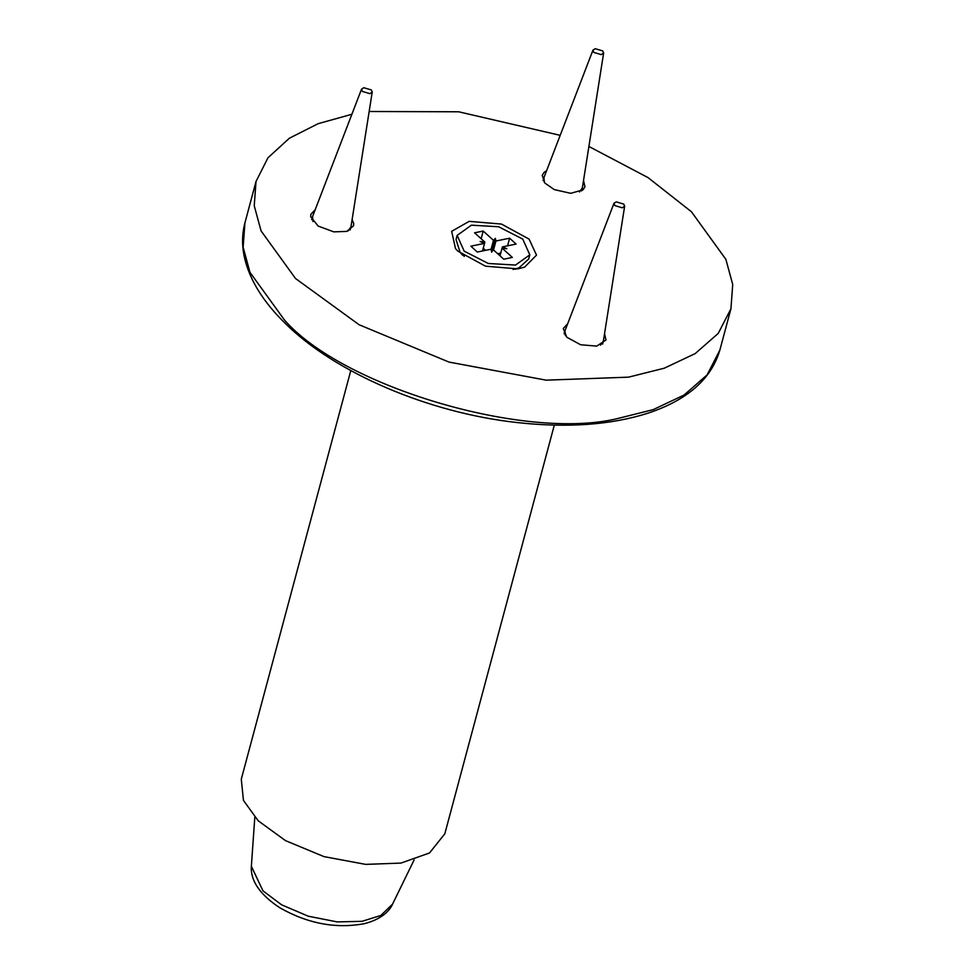 <?xml version="1.0" encoding="UTF-8"?>
<svg xmlns="http://www.w3.org/2000/svg" width="974" height="974" viewBox="0 0 974 974"><rect width="100%" height="100%" fill="white"/><g stroke="black" fill="none" stroke-linecap="round" stroke-linejoin="round"><path stroke-width="1.46" d="M554.316 425.114L444.826 833.768L429.51 852.981L400.935 863.086L365.64 864.376L323.989 856.621L285.479 840.623L258.22 820.802L243.451 800.397L241.284 779.224L350.786 370.583M457.841 251.134L485.466 266.17L517.778 268.885L524.621 267.132L536.504 255.127L529.101 239.117L501.476 224.069L469.164 221.354L451.656 231.325L455.503 248.613L457.841 251.134M351.894 114.275L318.218 123.649L289.375 138.223L267.96 157.788L256.016 181.493L254.238 205.77L261.069 230.899L295.512 278.503L359.126 324.756L448.99 362.084L546.183 380.164L628.534 377.157L664.292 368.196L695.192 353.586L718.203 333.449L730.938 308.746L732.716 284.469L725.874 259.34L691.43 211.748L648.063 177.621L588.893 146.465M560.196 135.337L458.669 111.791L369.158 111.499M604.537 333.705L605.998 339.963L596.782 346.111L580.626 344.759L566.807 337.235L563.252 328.506L567.635 323.818M352.113 219.552L353.696 223.411L353.562 225.798L346.768 231.41L333.814 231.861L318.133 226.053L310.694 216.739L310.828 214.353L315.211 209.666M583.523 180.531L584.972 186.777L583.036 189.845L570.727 193.315L554.255 189.601L544.783 183.002L542.238 175.332L544.174 172.264L546.621 170.645M363.826 87.721L371.313 89.937L372.238 91.97L369.901 93.662L362.413 91.446L361.561 89.121L363.826 87.721M372.238 91.97L350.957 226.881L348.071 230.972M312.995 221.573L312.544 216.593L361.561 89.121M616.262 201.874L623.75 204.09L624.663 206.135L622.337 207.815L614.837 205.599L613.997 203.274L616.262 201.874M624.663 206.135L603.381 341.046L600.495 345.125M565.431 335.726L564.981 330.746L613.997 203.274M601.311 54.641L593.823 52.426L592.983 50.1L595.236 48.7L602.723 50.916L603.649 52.949L601.311 54.641M544.405 182.552L543.955 177.572L592.983 50.1M603.649 52.949L582.367 187.872L579.481 191.951M493.489 240.347L495.364 238.374L495.936 241.016L509.621 238.192L516.11 244.06L502.426 246.885L502.085 248.114L512.361 257.428L503.741 259.206L493.453 249.892L491.59 251.876L491.006 249.222L477.321 252.047L470.844 246.178L484.528 243.366L482.483 250.988L484.869 242.124L474.582 232.81L483.201 231.033L493.489 240.347L491.054 249.441M484.528 243.366L480.133 241.503L484.869 242.124M483.201 231.033L481.144 238.74M485.576 250.342L483.238 248.236M509.621 238.192L507.588 245.813M495.364 238.374L491.663 252.181M500.746 253.082L497.677 253.703M495.936 241.016L493.538 249.965M502.426 246.885L506.821 248.735L502.073 248.114L500.015 255.821M457.147 235.391L464.172 251.146L488.339 263.491L515.502 265.062L529.807 254.859L522.77 239.093L498.615 226.759L471.44 225.177L457.147 235.391L456.039 239.531L460.081 252.229L464.318 256.381M513.091 269.457L518.838 267.972L528.687 258.999L529.807 254.859M414.096 859.957L392.559 904.128L380.858 915.438L362.097 921.307L337.284 921.915L308.247 916.205L281.62 904.822L262.992 890.881L251.365 866.288L254.798 817.283M284.408 319.935L249.965 272.343L243.135 247.201L244.912 222.936C241.942 234.15 241.82 245.838 244.571 257.988C249.77 280.135 263.248 301.855 285.005 323.149C335.068 372.969 429.059 413.049 517.401 422.57C567.343 428.049 610.759 424.956 647.637 413.28C687.145 400.265 711.215 379.227 719.835 350.19L707.1 374.893L684.089 395.03L653.189 409.64L617.431 418.589C525.522 441.015 342.385 386.751 284.408 319.935M392.559 904.128C389.868 910.434 381.918 919.152 364.58 923.62C336.213 928.989 307.979 923.729 279.879 907.817C259.936 894.631 250.428 880.8 251.365 866.288M730.938 308.746L719.835 350.19M256.016 181.493L244.912 222.936M350.153 229.949L350.835 227.417M311.692 219.649L312.374 217.105M602.589 344.102L603.271 341.57M564.129 333.802L564.81 331.27M543.102 180.628L543.784 178.084M581.575 190.928L582.245 188.396M518.838 267.972L515.356 269.226M460.081 252.229L462.467 255.066"/></g></svg>
